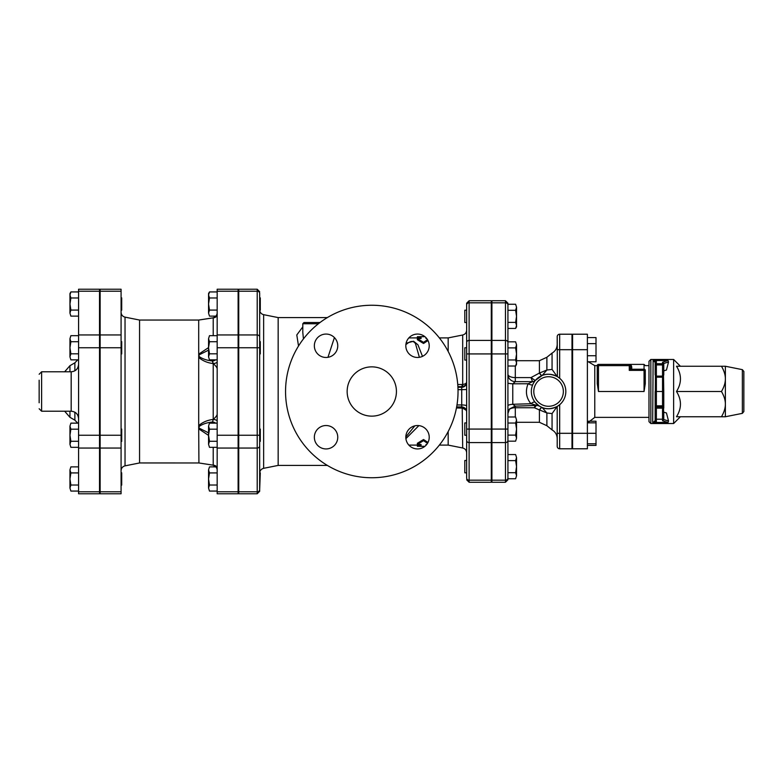 <?xml version="1.0" encoding="UTF-8"?>
<svg xmlns="http://www.w3.org/2000/svg" width="783" height="783" viewBox="0 0 783 783"><rect width="100%" height="100%" fill="white"/><g stroke="black" fill="none" stroke-linecap="round" stroke-linejoin="round"><path stroke-width="1.17" d="M425.991 445.312L425.991 444.47L426.725 444.47M427.508 443.344L423.534 440.633L417.368 444.47L421.068 444.47L421.068 446.32L417.368 446.281L417.368 445.096M423.534 440.633L423.534 439.527L417.368 443.286L417.368 444.47M423.534 439.527L427.998 442.454M427.508 339.656L423.534 342.367L417.368 338.53L421.068 338.53L421.068 336.68L417.368 336.719L417.368 337.904M425.991 337.688L425.991 338.53L426.725 338.53M427.998 340.546L423.534 343.473L417.368 339.714L417.368 338.53M423.534 343.473L423.534 342.367M285.55 391.5A86.238 86.238 0 0 0 414.912 466.188A86.238 86.238 0 0 0 414.912 316.812A86.238 86.238 0 0 0 285.55 391.5M405.878 344.608L407.111 343.688C410.821 340.732 413.61 340.722 415.479 343.649L419.394 357.322M414.794 425.854L405.819 437.012M347.153 391.5A24.635 24.635 0 0 1 384.11 370.163A24.635 24.635 0 0 1 384.11 412.837A24.635 24.635 0 0 1 347.153 391.5M326.051 425.531A11.706 11.706 0 0 1 336.191 443.09A11.706 11.706 0 0 1 315.921 443.09A11.706 11.706 0 0 1 326.051 425.531M337.757 345.763A11.706 11.706 0 0 1 320.198 355.903A11.706 11.706 0 0 1 320.198 335.633A11.706 11.706 0 0 1 337.757 345.763M417.525 357.469A11.706 11.706 0 0 1 407.385 339.91A11.706 11.706 0 0 1 427.655 339.91A11.706 11.706 0 0 1 417.525 357.469M405.819 437.237A11.706 11.706 0 0 1 423.378 427.097A11.706 11.706 0 0 1 423.378 447.367A11.706 11.706 0 0 1 405.819 437.237M259.672 291.697L257.216 289.23L257.216 291.207A2.466 2.134 0 0 1 259.672 293.351L259.672 472.815L260.289 472.815L259.672 489.649L259.672 445.919A2.466 2.134 0 0 1 257.216 448.052L257.216 491.793A2.466 2.134 0 0 0 259.672 489.649L259.672 491.303L259.672 489.649M238.737 491.793L257.216 491.793L257.216 493.77L238.737 493.77L238.737 289.23L257.216 289.23M466.648 478.041L466.648 472.815L464.808 472.815L464.808 460.492L466.648 460.492L466.648 440.467L466.648 478.041A2.466 2.134 180 0 0 469.115 480.175L469.115 442.601A2.466 2.134 180 0 1 466.648 440.467L466.648 322.508L464.808 322.508L464.808 310.185L466.648 310.185L466.648 304.959L466.648 342.533A2.466 2.134 180 0 1 469.115 340.399L469.115 302.825A2.466 2.134 180 0 0 466.648 304.959L466.648 303.197L466.648 304.959M491.293 302.825L469.115 302.825L469.115 300.741L491.293 300.741L491.293 482.259L469.115 482.259L469.115 480.175L491.293 480.175M466.648 360.082L464.808 360.082L464.808 347.76L466.648 347.76L466.648 330.172C466.472 332.726 465.151 334.331 462.694 335.007L462.694 386.606C465.337 385.755 466.658 384.208 466.648 381.957C466.658 383.21 465.337 384.061 462.694 384.502L462.205 384.541A2.466 0.489 -89 0 1 461.725 386.694L462.694 386.606M466.648 435.24L466.648 452.828L466.648 435.24L464.808 435.24L464.808 422.918L466.648 422.918M320.041 322.508L304.029 322.508L302.796 323.741L318.446 323.741M334.419 337.581L327.96 357.312M303.432 338.912L302.796 332.384M302.796 326.873L296.796 334.958L298.519 346.027M327.372 317.585L278.161 317.585L278.161 465.415L327.372 465.415M462.812 407.052L462.694 408.129L466.443 410.439M462.078 406.945A2.466 0.489 -89 0 1 462.205 408.08L462.694 447.993C465.151 448.669 466.472 450.274 466.648 452.828M456.44 407.963L462.205 408.08M448.17 431.531L448.17 445.096L448.17 431.531M462.205 384.541L457.742 384.463M405.907 438.646L418.885 425.609M422.487 356.363L417.926 344.784L413.571 341.231L406.093 343.248M439.351 337.904L448.17 337.904L448.17 351.469M515.615 478.746L516.545 475.721L515.615 478.746L507.922 478.746L507.922 460.61L515.615 460.61L516.545 457.585L516.545 475.721L515.615 472.697L516.545 466.648L515.615 460.61M515.615 454.561L516.545 457.585L515.615 454.561L507.922 454.561L507.922 460.61M515.615 435.123L516.545 429.074L516.545 438.147L515.615 435.123L507.922 435.123L507.922 441.172L515.615 441.172L516.545 438.147L515.615 441.172M515.615 423.026L516.545 420.011L516.545 429.074L515.615 423.026L507.922 423.026M515.615 416.987L516.545 420.011L515.615 416.987L507.922 416.987M515.615 347.877L516.545 344.853L516.545 353.926L515.615 347.877L507.922 347.877L507.922 341.828L515.615 341.828L516.545 344.853L515.615 341.828M516.545 362.989L515.615 359.974L516.545 353.926L516.545 364.398L515.615 366.013L516.545 362.989M507.922 366.013L515.615 366.013M507.922 359.974L515.615 359.974M507.922 472.697L515.615 472.697M515.615 304.254L516.545 307.279L515.615 304.254L507.922 304.254L507.922 310.303L515.615 310.303L516.545 307.279L516.545 316.352L515.615 310.303M516.545 325.415L515.615 322.39L516.545 316.352L516.545 326.824L515.615 328.439L516.545 325.415M507.922 310.303L507.922 322.39L515.615 322.39M507.922 328.439L515.615 328.439M539.624 373.031A7.39 1.811 -111.7 0 0 542.198 375.478L546.886 370.026L539.418 373.051A7.39 1.977 -111.8 0 0 542.169 375.488C546.358 373.511 551.359 373.882 557.202 376.564L552.064 369.4L552.064 353.094C555.353 351.146 557.065 348.259 557.202 344.442M557.202 438.558C557.065 434.741 555.353 431.854 552.064 429.906L552.064 413.6L557.202 406.436C551.359 409.118 546.358 409.48 542.198 407.522A7.39 1.811 -68.3 0 0 539.624 409.969L546.886 412.974L542.169 407.512A7.39 1.977 -68.2 0 0 539.418 409.949L539.624 409.969M552.064 369.41L546.886 370.026L546.886 357.273L539.418 360.699L539.418 373.051L530.982 377.592L532.548 381.644A3.7 3.612 90 0 0 535.18 380.479L530.982 377.592L515.312 377.592L515.312 366.013M534.965 405.506L534.398 407.747L539.418 409.949L539.418 422.301L546.886 425.727L546.886 412.974L552.064 413.59M533.615 382.936L535.18 380.479M515.312 416.987L515.312 406.132L512.777 404.282L512.777 383.807L515.312 381.644L532.606 381.644A3.7 3.7 0 0 0 535.425 380.342L542.169 375.488M542.169 407.512L539.213 405.986A3.7 3.651 -57.2 0 1 539.233 405.995L530.952 403.744A3.7 1.449 141.4 0 1 535.112 402.266L539.233 405.995M538.87 405.76L537.941 405.075A3.7 3.661 128.1 0 0 537.921 405.056L537.872 405.036M509.087 409.548A7.39 3.905 0 0 1 515.312 407.747L534.398 407.747L536.424 405.457M557.398 376.682L557.202 336.68A2.466 2.466 0 0 1 559.669 334.214A2.466 2.466 0 0 0 557.202 336.68L557.202 343.522M531.334 391.5L531.354 390.609M557.202 433.312L557.202 406.436L559.669 404.713L559.669 433.312L557.202 433.312L557.202 446.32A2.466 2.466 0 0 0 559.669 448.786A2.466 2.466 0 0 1 557.202 446.32A2.466 2.466 0 0 0 559.669 448.786L571.991 448.786L571.991 334.214L559.669 334.214A2.466 2.466 0 0 0 557.202 336.68M565.825 391.5A17.246 17.246 0 0 0 539.957 376.564A17.246 17.246 0 0 0 539.957 406.436A17.246 17.246 0 0 0 565.825 391.5A17.246 17.246 0 0 0 539.957 376.564A17.246 17.246 0 0 0 539.957 406.436A17.246 17.246 0 0 0 565.825 391.5M507.922 342.533L507.922 304.959A2.466 2.134 0 0 0 505.456 302.825L505.456 340.399A2.466 2.134 0 0 1 507.922 342.533L507.922 478.746M507.922 441.172L507.922 454.561M491.91 340.399L505.456 340.399L505.456 482.259L491.91 482.259L491.91 300.741L505.456 300.741L505.456 302.825L491.91 302.825M537.236 405.418L515.087 406.142L509.518 408.941L507.922 413.532M532.606 381.644L528.075 383.758C525.168 391.138 526.127 397.803 530.952 403.744L512.777 404.282A7.39 1.605 0 0 0 507.922 405.79M532.734 384.688A3.7 1.018 -156.7 0 1 528.075 383.758L512.777 383.807A7.39 0.979 0 0 1 507.922 382.887M515.312 381.644A7.39 7.39 0 0 1 507.922 374.254A7.39 3.338 180 0 0 515.312 377.592L515.312 381.644M588.287 421.225L596.01 421.225L596.01 445.41L587.387 445.41M587.387 422.84L596.01 422.84M587.387 443.785L596.01 443.785M572.598 433.312L587.387 433.312L587.387 448.786L572.598 448.786L572.598 334.214L587.387 334.214L587.387 433.312L596.01 433.312M572.598 355.844L571.991 355.844M587.387 361.775L596.01 361.775L596.01 355.727L587.387 355.727M587.387 343.639L596.01 343.639L596.01 355.727M587.387 337.59L596.01 337.59L596.01 343.639M631.734 366.816A1.233 1.184 0 0 1 630.511 365.632A1.233 1.233 0 0 0 629.278 364.398L630.511 364.398L630.511 367.716A1.233 1.155 180 0 0 631.734 368.862L631.734 366.816L630.511 364.398L629.278 364.398L629.278 365.632L630.511 365.632M630.511 367.716L630.423 368.069A1.233 1.077 -135 0 0 631.568 369.214L631.734 368.862M630.423 368.069L629.278 370.359L631.568 369.214L644.057 369.214A1.233 1.145 0 0 1 645.29 370.359L644.057 370.359L644.057 391.5L645.29 383.611L644.057 391.5L598.476 391.5L597.243 383.611L598.476 391.5L598.476 364.398A1.233 1.233 0 0 0 597.243 365.632L629.278 365.632L629.278 370.359L630.423 368.069M645.29 383.611L645.29 370.359M648.99 365.632L645.29 365.632L644.057 364.398L644.057 370.359L629.278 370.359M629.278 364.398L598.476 364.398M597.243 365.632L597.243 383.611L597.243 365.632L594.777 365.632L588.287 361.775M653.012 360.581L655.146 362.323L655.146 364.947L656.379 364.947L656.379 363.713A1.233 1.233 180 0 0 655.146 364.947L655.146 374.871L656.379 376.104L655.146 374.871L656.379 377.171L662.535 377.171L663.769 374.871L662.535 376.104L662.535 408.129L663.769 408.129L662.535 405.829L656.379 405.829L655.146 408.129L656.379 406.896A1.233 1.233 0 0 0 655.146 408.129L656.379 408.129L656.379 406.896L662.535 406.896A1.233 1.233 0 0 1 663.769 408.129L663.769 391.5L655.146 391.5L655.146 420.677L655.146 419.218L655.146 420.677L653.267 422.37M656.379 406.896L656.379 376.104L662.535 376.104L663.769 374.871L663.769 364.947A1.233 1.233 180 0 0 662.535 363.713L662.535 364.947L663.769 364.947L663.769 363.469L668.525 362L666.46 370.016L663.769 370.848M663.769 391.5L663.495 375.644M655.146 364.947L655.146 362.323A1.233 1.233 -0 0 1 656.379 361.09L653.12 360.532L668.046 360.532L668.525 362M668.525 421L663.769 419.531L663.769 418.053L662.535 419.218L662.535 420.765L663.769 419.531L663.769 412.152L666.46 412.984L668.525 421L668.046 422.468L652.679 422.438L653.12 360.532M653.12 422.468L656.379 421.91A1.233 1.233 180 0 1 655.146 420.677L655.43 375.654M656.379 421.91L656.379 419.218L655.146 418.053M668.046 360.532L662.535 362.235L663.769 363.469L663.769 364.947M663.769 418.053L663.495 407.356M656.379 419.218L662.535 419.218L662.535 408.129L656.379 408.129L656.379 419.218M648.99 391.5L648.99 421.685L650.839 423.534L650.839 359.466L648.99 361.315L648.99 391.5M650.839 359.466L673.625 359.466L673.625 423.534L650.839 423.534M743.85 411.545L743.85 371.455L742.362 369.645L742.362 413.355L743.85 411.545M725.371 366.248L725.371 416.752L721.466 416.752C724.099 412.24 725.401 408.031 725.371 404.126C725.401 400.23 724.099 396.022 721.466 391.5C724.099 386.978 725.401 382.77 725.371 378.874C725.401 374.969 724.099 370.76 721.466 366.248L725.371 366.248L742.362 369.645M721.466 366.248L676.492 366.248C681.758 374.666 681.758 383.083 676.492 391.5C681.758 399.917 681.758 408.334 676.492 416.752L721.466 416.752M676.492 391.5L721.466 391.5M259.672 429.074L260.289 429.074L260.289 441.397L259.672 441.397M259.672 341.603L260.289 341.603L260.289 353.926L259.672 353.926M209.482 491.068L208.552 488.044L209.482 491.068L217.175 491.068M209.482 466.883L208.552 469.898L209.482 466.883L216.03 466.883L213.015 465.161C214.708 464.73 217.204 467.98 217.175 470.035L217.175 470.025M208.552 478.971L209.482 485.02L208.552 488.044L208.552 469.898L209.482 472.922L208.552 478.971M209.482 447.328L208.552 444.304L209.482 447.328L217.175 447.328M208.552 435.24L209.482 441.279L208.552 444.304L208.552 426.167L209.482 429.192L208.552 435.24M208.552 426.167L209.482 423.143L208.552 426.167M209.482 359.857L208.552 356.833L209.482 359.857L217.175 359.857M208.552 347.76L209.482 353.808L208.552 356.833L208.552 338.696L209.482 341.721L208.552 347.76M208.552 338.696L209.482 335.672L208.552 338.696M217.175 485.02L209.482 485.02M217.175 472.922L209.482 472.922M217.175 429.192L209.482 429.192M217.175 423.143L209.482 423.143M217.175 441.279L209.482 441.279M217.175 335.672L209.482 335.672M217.175 341.721L209.482 341.721M217.175 353.808L209.482 353.808M217.175 493.77L217.175 289.23L238.12 289.23L238.12 493.77L217.175 493.77M259.672 297.873L260.289 297.873L260.289 310.185L259.672 310.185M209.482 310.078L208.552 313.102L208.552 304.029L209.482 310.078L217.175 310.078M208.552 294.956L209.482 297.98L208.552 304.029L208.552 293.556L209.482 291.932L208.552 294.956M209.482 316.117L208.552 313.102L209.482 316.117L216.03 316.117L213.211 317.849C215.668 317.604 216.989 316.459 217.175 314.423L217.175 314.453M217.175 291.932L209.482 291.932M217.175 297.98L209.482 297.98M217.175 361.756A4.923 1.85 0 0 1 213.211 363.576C215.668 365.73 216.989 367.442 217.175 368.705C216.989 367.442 215.668 365.73 213.211 363.576L212.242 360.953A4.923 4.052 180 0 0 215.609 359.857M212.242 359.857L213.211 363.576L213.211 419.424C215.668 417.27 216.989 415.558 217.175 414.295C216.989 415.558 215.668 417.27 213.211 419.424A4.923 1.85 180 0 1 217.175 421.244M215.609 423.143A4.923 4.052 0 0 0 212.242 422.047L212.271 422.008M217.175 468.577C216.989 466.541 215.668 465.396 213.211 465.151A4.923 4.884 180 0 1 217.175 469.927M213.211 447.328L213.211 465.151L198.921 462.968A4.923 4.307 98.7 0 1 198.911 462.968L198.921 462.968A4.923 4.307 98.7 0 0 199.166 462.998M213.211 465.151L198.706 462.929A4.923 4.307 98.7 0 0 198.921 462.968L213.025 465.161M198.931 462.978A4.923 4.307 98.7 0 1 198.921 462.968L198.696 428.839L208.552 435.397M208.552 432.842L199.655 428.409L198.696 427.224L198.696 425.59C202.68 422.164 207.515 420.109 213.211 419.424L212.242 423.143M199.655 428.409A4.923 1.84 148.8 0 1 198.696 428.839L198.696 427.224L199.655 426.099C203.081 423.897 207.27 422.546 212.242 422.047M212.242 360.953C207.27 360.454 203.071 359.103 199.655 356.901A4.923 2.466 146.3 0 0 198.696 357.41L198.696 425.59A4.923 2.466 33.7 0 0 199.655 426.099M199.655 356.901L198.696 355.776L198.696 357.41C202.68 360.836 207.515 362.891 213.211 363.576M208.552 347.603L198.696 354.161L198.696 355.776L199.655 354.591L208.552 350.158M199.166 320.002A4.923 4.307 81.3 0 0 198.921 320.032A4.923 4.307 81.3 0 0 198.696 320.071L198.696 354.161A4.923 1.84 31.2 0 1 199.655 354.591M198.931 320.022A4.923 4.307 81.3 0 0 198.921 320.032L198.921 320.032A4.923 4.307 81.3 0 1 198.921 320.032L213.211 317.849L213.211 335.672M217.175 313.073A4.923 4.884 0 0 1 213.211 317.849M212.996 317.839L213.025 317.839C214.708 318.27 217.204 315.02 217.175 312.965L217.175 312.975M121.081 289.23L121.081 493.77L100.136 493.77L100.136 289.23L121.081 289.23M198.921 462.968L139.56 462.959L139.56 320.041L125.035 317.144C122.569 316.469 121.257 314.854 121.081 312.309M121.081 472.815L121.698 472.815L121.698 485.127L121.081 485.127M121.081 429.074L121.698 429.074L121.698 441.397L121.081 441.397M121.081 341.603L121.698 341.603L121.698 353.926L121.081 353.926M70.881 491.068L69.951 488.044L70.881 491.068L78.574 491.068M70.881 466.883L69.951 469.898L70.881 466.883L78.574 466.883M69.951 478.971L70.881 485.02L69.951 488.044L69.951 469.898L70.881 472.922L69.951 478.971M70.881 447.328L69.951 444.304L70.881 447.328L78.574 447.328M69.951 435.24L70.881 441.279L69.951 444.304L69.951 426.167L70.881 429.192L69.951 435.24M69.951 426.167L70.881 423.143L69.951 426.167M70.881 359.857L69.951 356.833L70.881 359.857L78.574 359.857M69.951 347.76L70.881 353.808L69.951 356.833L69.951 338.696L70.881 341.721L69.951 347.76M69.951 338.696L70.881 335.672L69.951 338.696M78.574 485.02L70.881 485.02M78.574 472.922L70.881 472.922M78.574 429.192L70.881 429.192M78.574 423.143L70.881 423.143M78.574 441.279L70.881 441.279M78.574 335.672L70.881 335.672M78.574 341.721L70.881 341.721M78.574 353.808L70.881 353.808M121.081 297.873L121.698 297.873L121.698 310.185L121.081 310.185M70.881 310.078L69.951 313.102L69.951 304.029L70.881 310.078L78.574 310.078M69.951 294.956L70.881 297.98L69.951 304.029L69.951 293.556L70.881 291.932L69.951 294.956M70.881 316.117L69.951 313.102L70.881 316.117L78.574 316.117M78.574 291.932L70.881 291.932M78.574 297.98L70.881 297.98M39.15 380.215L39.15 402.785M78.574 493.77L78.574 289.23L99.519 289.23L99.519 493.77L78.574 493.77M238.737 291.207L257.216 291.207L257.216 334.948A2.466 2.134 0 0 1 259.672 337.082M238.737 334.948L257.216 334.948L257.216 347.76L259.672 347.76M238.737 347.76L257.216 347.76L257.216 435.24L259.672 435.24M238.737 435.24L257.216 435.24L257.216 448.052L238.737 448.052M491.293 442.601L469.115 442.601L469.115 429.074L466.648 429.074M491.293 429.074L469.115 429.074L469.115 353.926L466.648 353.926M491.293 353.926L469.115 353.926L469.115 340.399L491.293 340.399M278.161 465.415L263.636 468.322L263.636 314.678C261.17 314.003 259.848 312.397 259.672 309.843M457.889 386.626L461.725 386.694L461.725 387.282A4.923 4.913 180 0 0 466.648 382.368M457.928 387.282L461.725 387.282L461.725 389.67L466.648 389.533M458.006 389.67L461.725 389.67L461.725 404.958A4.923 0.989 180 0 1 466.648 405.946M456.969 404.958L461.725 404.958L461.725 406.915C464.72 407.219 466.355 408.863 466.648 411.858M456.636 406.915L461.725 406.915L456.636 406.925M563.359 391.5A14.779 14.779 0 0 1 541.19 404.302A14.779 14.779 0 0 1 541.19 378.698A14.779 14.779 0 0 1 563.359 391.5M559.669 378.287L559.669 349.688L557.202 349.688M571.991 349.688L559.669 349.688L559.669 334.214M559.669 448.786L559.669 433.312L571.991 433.312M491.91 353.926L507.922 353.926M491.91 429.074L507.922 429.074M491.91 442.601L505.456 442.601A2.466 2.134 0 0 0 507.922 440.467M491.91 480.175L505.456 480.175A2.466 2.134 0 0 0 507.922 478.041M630.335 365.005A1.233 1.204 149.4 0 0 631.392 365.583M587.641 422.84L594.777 417.368L594.777 365.632M572.598 349.688L587.387 349.688M662.535 362.235L662.535 363.713L656.379 363.713L656.379 361.09M656.379 376.104L656.379 364.947L662.535 364.947L662.535 376.104M662.535 420.765L668.046 422.468M139.56 462.959L125.035 465.856L125.035 317.144M121.081 491.793L100.136 491.793M121.081 435.24L100.136 435.24M121.081 448.052L100.136 448.052M121.081 334.948L100.136 334.948M121.081 347.76L100.136 347.76M121.081 291.207L100.136 291.207M238.12 491.793L217.175 491.793M238.12 435.24L217.175 435.24M238.12 448.052L217.175 448.052M238.12 334.948L217.175 334.948M238.12 347.76L217.175 347.76M238.12 291.207L217.175 291.207M39.15 408.746L41.616 411.212L41.616 371.788L39.15 374.254M41.616 371.788L71.184 371.788L71.184 411.212C75.667 411.652 78.134 414.109 78.574 418.602M69.951 371.788L69.951 365.681L64.666 371.788M64.666 411.212L69.951 417.319L69.951 411.212M74.874 412.201L74.874 420.168L77.732 423.143M69.951 365.681L74.874 362.832L74.874 370.799M99.519 491.793L78.574 491.793M99.519 435.24L78.574 435.24M99.519 448.052L78.574 448.052M99.519 334.948L78.574 334.948M99.519 347.76L78.574 347.76M99.519 291.207L78.574 291.207M424.895 446.32L421.068 446.32M421.068 336.68L424.895 336.68M257.216 493.77L259.672 491.303M469.115 482.259L466.648 479.803M469.115 300.741L466.648 303.197M302.796 323.741L302.796 332.432M263.636 468.322C261.17 468.997 259.848 470.603 259.672 473.157M278.161 317.585L263.636 314.678M439.351 445.096L448.17 445.096L462.694 447.993M408.843 337.904L421.068 337.904M448.17 337.904L462.694 335.007M408.843 445.096L421.068 445.096M491.91 460.492L491.293 460.492M491.91 472.815L491.293 472.815M491.91 422.918L491.293 422.918M491.91 435.24L491.293 435.24M491.91 347.76L491.293 347.76M491.91 360.082L491.293 360.082M491.91 310.185L491.293 310.185M491.91 322.508L491.293 322.508M539.418 360.699L516.545 360.699M539.418 422.301L516.545 422.301M552.064 429.906L546.886 425.727M552.064 353.094L546.886 357.273M505.456 300.741L507.922 303.197M505.456 482.259L507.922 479.803M537.324 404.684L537.941 405.075M533.967 381.38L535.308 380.479M537.158 405.437L515.077 406.142M491.293 440.78L491.91 440.78M491.293 342.22L491.91 342.22M572.598 427.156L571.991 427.156M572.598 439.478L571.991 439.478M572.598 343.522L571.991 343.522M630.511 364.398L644.057 364.398M594.777 417.368L648.99 417.368M571.991 440.78L572.598 440.78M571.991 342.22L572.598 342.22M742.362 413.355L725.371 416.752M680.398 366.248L673.625 359.466M680.398 416.752L673.625 423.534M238.12 485.127L238.737 485.127M238.12 472.815L238.737 472.815M238.12 441.397L238.737 441.397M238.12 429.074L238.737 429.074M238.12 353.926L238.737 353.926M238.12 341.603L238.737 341.603M238.12 310.185L238.737 310.185M238.12 297.873L238.737 297.873M139.56 320.041L198.696 320.041L213.025 317.839M125.035 465.856C122.569 466.531 121.257 468.146 121.081 470.691M99.519 485.127L100.136 485.127M99.519 472.815L100.136 472.815M99.519 441.397L100.136 441.397M99.519 429.074L100.136 429.074M99.519 353.926L100.136 353.926M99.519 341.603L100.136 341.603M99.519 310.185L100.136 310.185M99.519 297.873L100.136 297.873M41.616 411.212L71.184 411.212M69.951 417.319L74.874 420.168M74.874 362.832L77.732 359.857M71.184 371.788C75.667 371.348 78.134 368.891 78.574 364.398"/></g></svg>
